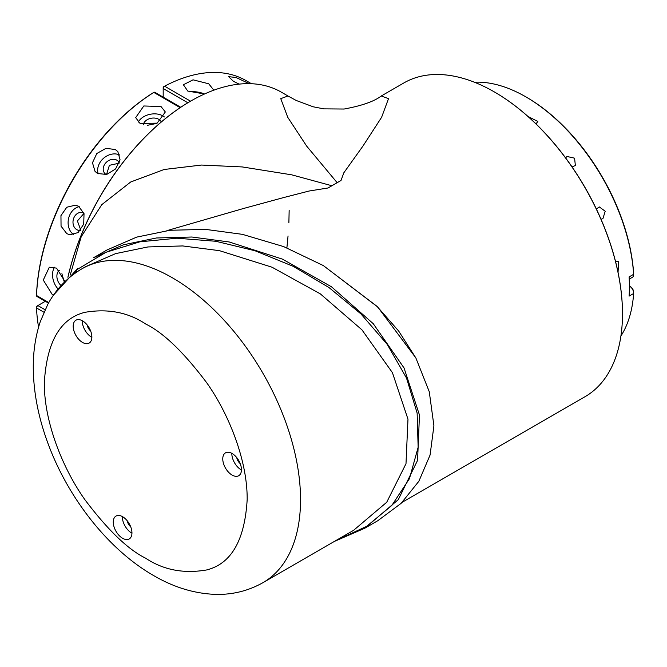<?xml version="1.0" encoding="UTF-8"?>
<svg xmlns="http://www.w3.org/2000/svg" width="667" height="667" viewBox="0 0 667 667"><rect width="100%" height="100%" fill="white"/><g stroke="black" fill="none" stroke-linecap="round" stroke-linejoin="round"><path stroke-width="1" d="M323.378 265.599L377.705 306.978L415.808 357.854M106.987 249.983L136.668 237.118L170.027 230.265L205.553 229.381L242.404 234.342L283.6 246.573L323.32 265.566L376.98 306.32L398.641 330.999L415.891 358.021L429.265 391.721L433.917 425.771L430.073 455.061L418.859 481.274L401.117 503.352L377.822 520.702L364.724 528.264L398.307 499.625L417.567 460.388L419.468 415.024L404.035 367.942L373.278 323.72L331.449 286.768L282.541 259.163L229.19 241.971L191.879 237.018L156.47 237.977L123.378 244.814L93.555 257.737L106.987 249.983M596.365 209.029L599.274 206.912L605.219 211.247L602.901 218.668L601 219.21M565.574 157.854L567 156.478L574.579 158.179L575.363 165.499L572.078 166.958M528.056 116.517L537.852 121.461L536.051 123.812M615.724 261.806L618.659 261.422L618.042 272.369M620.919 335.993A152.851 88.252 -120 0 0 633.642 293.505A5.661 3.268 60 0 0 633.65 293.155A5.661 3.268 60 0 0 629.648 286.218L629.423 286.085M633.642 293.505L629.098 296.123A152.851 88.252 -120 0 0 629.098 276.922L633.642 274.304A152.851 88.252 -120 0 0 525.871 96.882A152.851 88.252 -120 0 0 525.871 96.873A152.851 88.252 -120 0 0 474.404 82.224M633.608 274.32A4.527 2.618 -120 0 0 633.65 273.737A4.527 2.618 -120 0 0 633.642 273.445A151.726 87.594 -120 0 0 526.68 97.34A151.726 87.594 -120 0 0 526.672 97.34L525.879 96.882L526.68 97.34M161.005 106.528L143.797 105.97L135.676 117.634L140.07 123.428L157.12 123.145L165.333 111.964L161.005 106.528M164.374 116.958A15.099 10.247 -10.8 0 0 162.79 115.858A15.099 10.247 -10.8 0 0 138.294 122.144M115.333 149.55L106.003 148.316L96.815 153.51L92.471 162.765L95.039 171.402L97.574 173.495L106.687 174.462L115.591 168.934L120.068 159.855L117.834 151.592L115.333 149.55M119.726 155.027A15.099 12.089 -41 0 0 103.568 158.262A15.099 12.089 -41 0 0 98.199 173.82M78.639 206.286L75.563 205.136L66.8 207.229L60.955 215.608L61.047 226.155L66.783 233.633L69.802 234.776L78.081 232.591L83.709 224.162L84.034 213.69L78.639 206.286M79.24 206.662A15.099 12.089 -79 0 0 68.451 219.093A15.099 12.089 -79 0 0 73.729 234.701M64.516 280.815L56.537 268.117L49.316 267.209L43.272 280.065L52.368 294.706L53.41 295.239M54.536 267.225A15.099 10.247 -109.2 0 0 57.904 288.778M249.208 83.658L236.001 77.489L228.664 76.663L233.467 81.341L239.145 84.125M212.765 90.579L213.223 89.428L208.729 83.792L193.046 79.832L183.392 84.759L187.786 91.071L204.519 93.989A15.099 6.845 8.9 0 0 189.32 91.854M82.533 320.86A13.207 7.629 60 0 1 91.162 332.508A13.207 7.629 60 0 1 89.136 343.088A13.207 7.629 60 0 1 82.533 342.438A13.207 7.629 60 0 1 73.904 330.79A13.207 7.629 60 0 1 75.93 320.21A13.207 7.629 60 0 1 82.533 320.86M82.266 320.719A13.207 7.629 -120 0 0 91.604 337.194A13.207 7.629 -120 0 0 91.871 337.344M232.108 453.502A13.207 7.629 60 0 1 240.737 465.141A13.207 7.629 60 0 1 238.711 475.721A13.207 7.629 60 0 1 232.108 475.071A13.207 7.629 60 0 1 223.478 463.432A13.207 7.629 60 0 1 225.504 452.843A13.207 7.629 60 0 1 232.108 453.502M231.841 453.352A13.207 7.629 -120 0 0 241.179 469.835A13.207 7.629 -120 0 0 241.446 469.977M122.611 516.717A13.207 7.629 60 0 1 131.241 528.356A13.207 7.629 60 0 1 129.215 538.944A13.207 7.629 60 0 1 122.611 538.286A13.207 7.629 60 0 1 113.982 526.647A13.207 7.629 60 0 1 116.008 516.066A13.207 7.629 60 0 1 122.611 516.717M122.344 516.566A13.207 7.629 -120 0 0 131.682 533.05A13.207 7.629 -120 0 0 131.949 533.2M160.605 121.077A9.055 6.153 -10.8 0 0 158.604 119.235A9.055 6.153 -10.8 0 0 149.158 118.818A9.055 6.153 -10.8 0 0 143.372 124.754M147.582 125.279L156.361 123.487M119.31 162.906A9.055 7.254 -41 0 0 118.367 161.422A9.055 7.254 -41 0 0 116.858 160.18A9.055 7.254 -41 0 0 105.903 162.74A9.055 7.254 -41 0 0 104.694 173.303A9.055 7.254 -41 0 0 106.203 174.546A9.055 7.254 -41 0 0 106.245 174.571M106.462 174.687L109.396 165.316L119.11 163.207M83.909 213.257A9.055 7.254 -79 0 0 83.875 213.232A9.055 7.254 -79 0 0 82.041 212.548A9.055 7.254 -79 0 0 73.487 218.876A9.055 7.254 -79 0 0 76.755 229.64A9.055 7.254 -79 0 0 78.589 230.332A9.055 7.254 -79 0 0 80.34 230.407M80.857 230.323L77.405 220.96L83.959 213.423M59.338 270.318A9.055 6.153 -109.2 0 0 60.714 285.193M64.057 281.307L61.898 273.695M86.151 266.366L81.858 268.843A181.166 104.594 -120 0 1 172.436 277.822A181.166 104.594 -120 0 1 290.787 437.46A181.166 104.594 -120 0 1 263.015 582.625L353.543 530.365L386.718 502.259L405.995 463.715L407.979 419.159L392.421 372.653L361.906 329.798L320.368 293.905L271.994 267.2L219.468 250.667L182.733 245.94L147.907 246.948L115.608 253.627L85.818 266.558M77.68 268.568L77.43 268.734A3.777 2.326 -128.7 0 0 76.872 269.676L105.953 252.301L139.787 241.838L176.905 238.211L215.833 241.279L254.936 250.725L293.263 266.35L328.948 287.519L360.947 313.932L387.285 344.464L406.52 378.072L417.142 413.09L418.142 447.265L409.455 478.664L391.812 505.453L366.633 526.346L335.676 540.679M402.276 502.226L584.959 396.757A181.166 104.594 -120 0 0 622.486 313.823A181.166 104.594 -120 0 0 494.38 91.946L494.38 91.946A181.166 104.594 -120 0 0 403.802 82.975L381.241 95.998L388.511 98.649L381.616 117.275L363.098 145.848L343.838 172.786L341.004 180.499L337.16 182.691L306.67 146.115L287.76 117.325L280.757 98.658L287.961 95.981L281.307 92.138A181.257 104.652 120 0 0 190.679 101.117L190.679 101.117A181.257 104.652 120 0 0 67.976 277.189M337.16 182.691L328.039 187.986L309.121 191.02L283.333 197.649L243.088 208.613L166.925 230.632M622.486 313.665A180.782 104.377 -120 0 0 622.486 313.515A180.782 104.377 -120 0 0 494.647 92.104L494.647 92.104M190.412 101.267L190.412 101.267A180.882 104.427 120 0 0 67.901 277.264M180.74 107.279L154.794 92.296A1.884 1.092 120 0 0 153.852 92.388L153.852 92.388A1.884 1.092 120 0 0 153.794 92.421A173.612 100.233 120 0 0 36.543 295.506A1.884 1.092 120 0 0 36.543 295.573A1.884 1.092 120 0 0 36.935 296.44L48.491 303.11M164.524 86.226L164.524 86.226A1.884 1.092 120 0 0 163.19 88.536L163.19 87.61A0.759 0.434 120 0 1 163.723 86.685L164.524 86.226A1.884 1.092 120 0 1 164.582 86.193L190.554 101.184M153.852 92.388L153.051 92.855A0.759 0.434 120 0 0 153.026 92.863A172.478 99.583 120 0 0 36.543 294.622A0.759 0.434 120 0 0 36.543 294.647L36.543 295.573M45.064 309.738L37.877 305.586L37.077 306.053A0.759 0.434 120 0 0 36.543 307.003L36.543 307.904A1.884 1.092 120 0 0 36.543 307.971A173.612 100.233 120 0 0 38.586 327.063M164.466 86.26L163.749 86.677A0.759 0.434 120 0 0 163.723 86.685M37.077 306.053L37.877 305.586A1.884 1.092 120 0 0 36.543 307.904M251.442 83.725L245.99 80.574A173.612 100.233 120 0 0 164.582 86.193M187.852 102.776L163.19 88.536L163.19 97.149M37.877 305.586L45.331 301.284M331.883 185.743L291.712 174.829L242.246 166.933L201.467 165.049L164.157 169.485L130.69 181.999L101.759 204.677L81.182 236.802L70.252 274.979M56.153 291.487L76.872 269.676A18.868 12.014 -127.7 0 1 75.404 272.97M130.715 526.822A6.42 3.702 60 0 1 127.255 520.819M240.212 463.607A6.42 3.702 60 0 1 236.752 457.604M289.153 210.43L288.886 222.545M288.044 235.976L286.893 247.866M90.637 330.974A6.42 3.702 60 0 1 87.177 324.971M633.642 292.505A4.527 2.618 -120 0 0 633.65 292.229A4.527 2.618 -120 0 0 630.448 286.685L629.423 286.351M633.642 273.445L633.642 274.304A5.661 3.268 60 0 1 633.65 274.662A5.661 3.268 60 0 1 632.474 277.255L629.231 279.131M145.748 324.045C163.373 332.658 183.658 352.176 206.595 382.591C228.381 413.14 247.565 460.172 247.165 499.691C244.731 540.412 231.207 563.832 206.595 569.96C183.658 573.887 163.373 569.985 145.748 558.246C128.122 549.633 107.837 530.115 84.901 499.7C63.123 469.151 43.939 422.119 44.339 382.591C46.765 341.879 60.288 318.459 84.901 312.331C107.837 308.404 128.122 312.306 145.748 324.045M180.165 107.654L153.794 92.421L153.026 92.863M36.543 307.837L36.543 307.003M36.543 294.622L36.543 295.506L48.791 302.576M43.93 312.231L36.543 307.971M630.448 286.685L629.648 286.218L630.448 286.685M263.015 582.625C248.266 590.945 232.316 594.864 215.158 594.372C194.105 593.53 173.578 587.243 153.568 575.521C107.754 549.316 66.883 496.657 47.007 440.745C38.611 417.35 34.059 394.439 33.35 372.011C32.8 354.144 35.093 337.41 40.22 321.819L47.749 304.452C55.903 289.328 67.275 277.464 81.858 268.843M287.911 95.956L296.198 100.467L313.207 106.795L323.812 108.863L344.114 109.029C361.881 105.745 374.27 101.392 381.291 95.973M334.442 541.396L364.724 528.264M53.46 295.164L77.43 268.734M633.65 273.737L633.65 274.662M633.65 292.229L633.65 293.155"/></g></svg>
